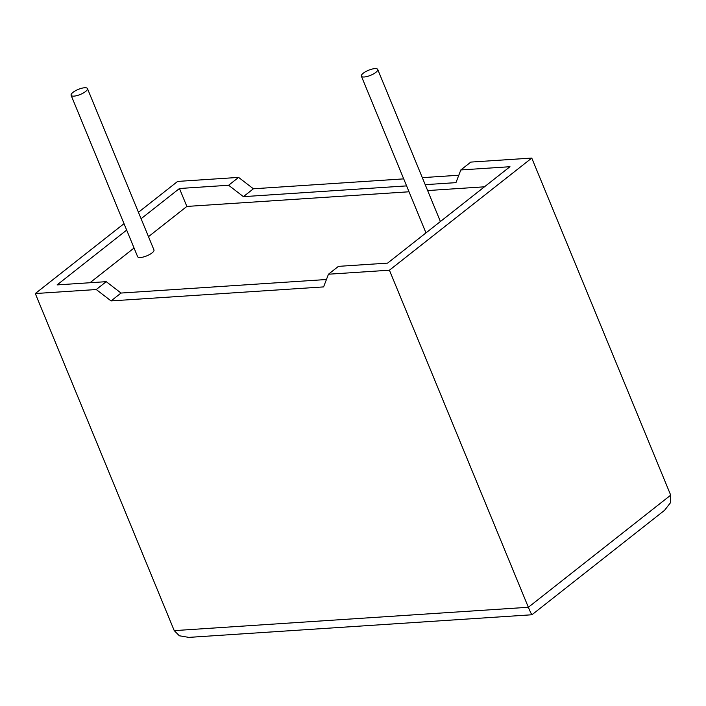 <?xml version="1.0" encoding="UTF-8"?>
<svg xmlns="http://www.w3.org/2000/svg" width="706" height="706" viewBox="0 0 706 706"><rect width="100%" height="100%" fill="white"/><g stroke="black" fill="none" stroke-linecap="round" stroke-linejoin="round"><path stroke-width="1.06" d="M374.86 68.614A8.834 2.736 157.6 0 1 377.71 69.435A8.834 2.736 157.6 0 1 373.474 73.936A8.834 2.736 157.6 0 1 364.225 76.989A8.834 2.736 157.6 0 1 361.375 76.169A8.834 2.736 157.6 0 1 365.611 71.668A8.834 2.736 157.6 0 1 374.86 68.614M73.962 96.131A8.834 2.736 -22.4 0 0 83.211 93.068A8.834 2.736 -22.4 0 0 87.447 88.577A8.834 2.736 -22.4 0 0 84.596 87.756A8.834 2.736 -22.4 0 0 75.348 90.809A8.834 2.736 -22.4 0 0 71.112 95.31A8.834 2.736 -22.4 0 0 73.962 96.131M71.112 95.31L137.626 256.675A8.834 2.736 -22.4 0 0 140.476 257.496A8.834 2.736 -22.4 0 0 149.725 254.442A8.834 2.736 -22.4 0 0 153.961 249.942L87.447 88.577M96.254 289.531L111.054 300.915L323.595 286.901L328.466 274.219L338.448 266.356L387.594 263.117L509.979 166.713L460.833 169.952L470.814 162.089L531.768 158.073L389.421 270.204L528.353 607.275L670.7 495.153L670.594 502.575L664.558 510.314L531.945 614.758L188.793 637.386L179.342 635.779L174.232 630.626L35.3 293.546L96.254 289.531L106.235 281.668L121.026 293.052L326.428 279.514M328.466 274.219L389.421 270.204M531.768 158.073L670.7 495.153M138.447 212.294L177.647 181.416L238.602 177.4L253.392 188.784L403.708 178.874M458.794 175.247L422.32 177.647M425.206 184.663L455.952 182.633L460.833 169.952M406.594 185.89L243.411 196.647L228.62 185.263L179.465 188.502L141.094 218.728M409.03 191.785L186.861 206.434L179.465 188.502M484.466 186.808L427.633 190.558M126.665 230.094L57.089 284.906L106.235 281.668M186.861 206.434L148.489 236.66M134.061 248.027L89.989 282.735M228.62 185.263L238.602 177.4M124.018 223.661L35.3 293.546M111.054 300.915L121.026 293.052M243.411 196.647L253.392 188.784M531.786 613.426C532.377 616.17 531.23 614.114 528.353 607.275L174.232 630.626M377.71 69.435L440.403 221.525M361.375 76.169L425.965 232.892"/></g></svg>
